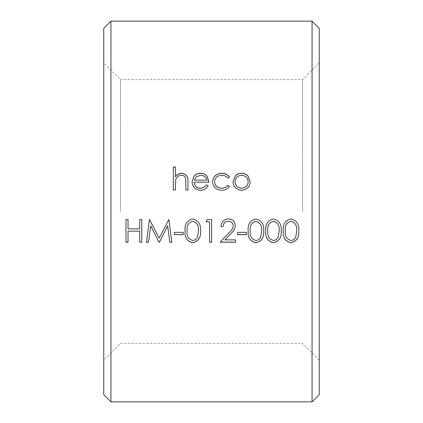 <?xml version="1.0" encoding="UTF-8"?>
<svg xmlns="http://www.w3.org/2000/svg" width="423" height="423" viewBox="0 0 423 423"><rect width="100%" height="100%" fill="white"/><g stroke="black" fill="none" stroke-linecap="round" stroke-linejoin="round"><path stroke-width="0.32" stroke-dasharray="2.12 1.59" d="M103.757 28.33L103.757 394.67M110.937 401.85L110.937 21.15M319.243 394.67L319.243 28.33M312.063 21.15L312.063 401.85M120.418 211.5L120.418 79.619L120.418 211.5M302.582 211.5L302.582 79.619L302.582 211.5M319.243 211.5L319.243 62.953L319.243 211.5M103.757 211.5L103.757 62.953L103.757 211.5M175.392 166.974L175.392 176.724M187.965 181.647L187.965 190.054L185.914 190.054L185.681 178.575C185.084 176.433 183.651 175.36 181.372 175.36C178.501 175.556 176.613 176.999 175.704 179.69L175.392 190.054L173.345 190.054L173.345 166.974M208.137 185.723L208.137 185.792C206.477 188.806 203.912 190.324 200.439 190.345C195.23 189.901 192.439 187.077 192.058 181.869L192.058 181.827M209.015 182.255L194.104 182.255M206.969 180.24C206.064 177.11 203.944 175.482 200.597 175.36L196.298 176.893L194.316 180.24M227.77 178.136L227.77 178.226C226.231 176.296 224.206 175.344 221.7 175.36C217.448 175.571 215.074 177.708 214.572 181.779M229.451 186.517L229.483 186.538C227.585 189.113 224.983 190.382 221.684 190.345C216.201 190.043 213.15 187.246 212.526 181.959L212.526 181.906M229.44 177.115L227.77 178.226M250.242 181.827L250.242 181.869C249.76 187.072 246.889 189.901 241.623 190.345C236.351 189.906 233.47 187.077 232.988 181.869L232.994 181.827M248.195 181.879C247.825 177.924 245.631 175.751 241.618 175.36C237.594 175.746 235.405 177.919 235.035 181.879M128.026 219.521L128.026 228.806L139.717 228.806L139.717 219.495L141.768 219.521M141.768 242.194L141.768 219.495M139.717 242.194L139.717 231.127M128.026 242.194L128.026 231.127M125.975 242.194L125.975 219.495L128.026 219.495M149.456 219.521L149.747 219.495L159.164 238.075L168.851 219.495L171.881 242.194M146.453 242.109L149.456 219.495M183.286 232.343L183.286 234.67M174.514 234.67L174.514 232.285L183.286 232.285M192.666 218.934L192.666 218.913C198.466 220.372 201.089 224.349 200.534 230.847L200.534 230.873M185.041 230.873L185.041 230.847C184.396 224.343 186.934 220.367 192.666 218.913M187.088 230.836C186.469 235.912 188.351 239.095 192.735 240.38C195.193 240.169 196.822 238.879 197.626 236.515L198.487 230.836M211.648 219.521L211.648 242.194M209.602 242.194L209.602 221.826M206.107 221.826L207.429 219.495L211.648 219.495M221.002 226.522L221.002 226.479C221.382 221.864 223.862 219.341 228.441 218.913C232.655 219.23 234.955 221.478 235.331 225.665L235.331 225.702M225.01 239.804L235.622 239.883M235.622 242.194L235.622 239.804M220.203 242.109L228.97 232.787C231.339 230.884 232.777 228.568 233.285 225.845M246.44 232.343L246.44 234.67M237.668 234.67L237.668 232.285L246.44 232.285M255.82 218.934L255.82 218.913C261.62 220.372 264.243 224.349 263.693 230.847L263.693 230.873M248.195 230.873L248.195 230.847C247.55 224.343 250.093 220.367 255.82 218.913M250.242 230.836C249.623 235.912 251.505 239.095 255.889 240.38C258.347 240.169 259.976 238.879 260.78 236.515L261.647 230.836M273.364 218.934L273.364 218.913C279.164 220.372 281.787 224.349 281.232 230.847L281.232 230.873M265.739 230.873L265.739 230.847C265.094 224.343 267.637 220.367 273.364 218.913M267.785 230.836C267.167 235.912 269.049 239.095 273.432 240.38C275.891 240.169 277.52 238.879 278.323 236.515L279.185 230.836M290.908 218.934L290.908 218.913C296.708 220.372 299.331 224.349 298.775 230.847L298.775 230.873M283.283 230.873L283.283 230.847C282.638 224.343 285.176 220.367 290.908 218.913M285.329 230.836C284.711 235.912 286.593 239.095 290.976 240.38C293.435 240.169 295.064 238.879 295.867 236.515L296.729 230.836M319.243 360.047L302.582 343.381L120.418 343.381L103.757 360.047M319.243 62.953L302.582 79.619L120.418 79.619L103.757 62.953"/><path stroke-width="0.63" d="M110.937 401.85L103.757 394.67L103.757 28.33L110.937 21.15L110.937 401.85L312.063 401.85L312.063 21.15L110.937 21.15M312.063 21.15L319.243 28.33L319.243 394.67L312.063 401.85M173.345 166.974L175.392 166.974L175.392 176.629C176.973 174.482 179.082 173.356 181.731 173.256C186.321 173.943 188.399 176.714 187.965 181.562L187.965 189.996L185.914 189.996L185.681 178.485C185.084 176.338 183.651 175.259 181.372 175.259C178.501 175.455 176.613 176.904 175.704 179.606L175.392 189.996L173.345 189.996L173.345 166.974M206.318 184.777L208.137 185.723C206.477 188.743 203.912 190.265 200.439 190.287C195.236 189.848 192.439 187.014 192.058 181.784L193.977 176.301C195.648 174.255 197.816 173.24 200.491 173.256C203.262 173.25 205.499 174.324 207.201 176.476L209.015 182.176L194.104 182.176C194.416 185.903 196.441 187.928 200.185 188.256C202.876 188.214 204.917 187.056 206.318 184.777L208.137 185.792M229.483 177.089L227.77 178.136C226.231 176.201 224.206 175.244 221.7 175.259C217.454 175.471 215.074 177.612 214.572 181.694C215.058 185.84 217.443 188.024 221.715 188.256C224.195 188.24 226.21 187.273 227.77 185.353L229.483 186.469C227.579 189.049 224.983 190.324 221.684 190.287C216.206 189.99 213.15 187.183 212.526 181.874C213.139 176.439 216.248 173.567 221.853 173.256C225.11 173.229 227.653 174.503 229.483 177.089M241.623 173.256C244.14 173.245 246.249 174.144 247.957 175.947L250.242 181.784C249.76 187.008 246.889 189.837 241.623 190.287C236.351 189.848 233.475 187.014 232.988 181.784L235.273 175.963C236.986 174.149 239.101 173.245 241.623 173.256L241.623 173.356C244.14 173.351 246.249 174.244 247.957 176.047L250.242 181.827M283.283 230.9C282.638 224.38 285.176 220.394 290.908 218.934C296.708 220.399 299.331 224.386 298.775 230.9C299.331 237.388 296.703 241.343 290.908 242.77C285.187 241.359 282.643 237.403 283.283 230.9M265.739 230.9C265.094 224.38 267.632 220.394 273.364 218.934C279.164 220.399 281.787 224.386 281.232 230.9C281.787 237.388 279.159 241.343 273.364 242.77C267.643 241.359 265.099 237.403 265.739 230.9M248.195 230.9C247.55 224.38 250.093 220.394 255.82 218.934C261.62 220.399 264.243 224.386 263.693 230.9C264.243 237.388 261.62 241.343 255.82 242.77C250.099 241.359 247.555 237.403 248.195 230.9M237.668 232.343L246.44 232.343L246.44 234.67L237.668 234.67L237.668 232.343M223.048 226.522L221.002 226.522C221.382 221.895 223.862 219.368 228.441 218.934C232.655 219.251 234.95 221.504 235.331 225.702C234.939 228.859 233.401 231.577 230.715 233.845L225.01 239.883L235.622 239.883L235.622 242.194L220.124 242.194L228.97 232.846C231.344 230.926 232.782 228.605 233.285 225.887C232.925 223.006 231.275 221.467 228.335 221.271C225.131 221.52 223.37 223.27 223.048 226.522L221.007 226.479M207.429 219.521L211.648 219.521L211.648 242.194L209.602 242.194L209.602 221.853L206.091 221.853L207.429 219.521M185.041 230.9C184.396 224.38 186.934 220.394 192.666 218.934C198.466 220.399 201.089 224.386 200.534 230.9C201.089 237.388 198.461 241.343 192.666 242.77C186.945 241.359 184.402 237.403 185.041 230.9M174.514 232.343L183.286 232.343L183.286 234.67L174.514 234.67L174.514 232.343M146.443 242.194L149.456 219.521L159.164 238.144L168.851 219.521L171.881 242.194L169.824 242.194L167.64 225.903L159.408 242.194L158.948 242.194L150.683 225.866L148.505 242.194L146.443 242.194M128.026 231.18L128.026 242.194L125.975 242.194L125.975 219.521L128.026 219.521L128.026 228.854L139.717 228.854L139.717 219.521L141.768 219.521L141.768 242.194L139.717 242.194L139.717 231.18L128.026 231.127L139.717 231.18M175.392 176.629L175.392 176.724C176.978 174.583 179.088 173.462 181.731 173.356C186.321 174.043 188.399 176.809 187.965 181.647M173.345 167.096L175.392 167.096M192.058 181.869L193.977 176.396C195.643 174.361 197.816 173.345 200.491 173.356C203.262 173.356 205.504 174.424 207.201 176.571L209.015 182.255M194.104 182.176L194.104 182.255C194.416 185.972 196.441 187.997 200.185 188.32C202.871 188.277 204.917 187.125 206.318 184.851M194.316 180.156L206.969 180.156C206.064 177.015 203.939 175.381 200.597 175.259L196.298 176.798L194.316 180.156L206.969 180.156M214.572 181.694L214.572 181.779C215.058 185.909 217.443 188.087 221.715 188.32C224.195 188.304 226.21 187.341 227.77 185.427L229.483 186.538M212.526 181.959C213.144 176.534 216.253 173.668 221.853 173.356C225.11 173.33 227.653 174.604 229.483 177.184M232.994 181.827L235.273 176.058C236.986 174.25 239.101 173.351 241.623 173.356M235.035 181.8L235.035 181.879C235.405 185.84 237.599 187.986 241.618 188.32C245.631 187.992 247.825 185.845 248.195 181.879L248.195 181.8C247.825 177.834 245.631 175.651 241.618 175.259C237.599 175.651 235.405 177.829 235.035 181.8C235.405 185.771 237.594 187.923 241.618 188.256C245.636 187.923 247.83 185.771 248.195 181.8M141.768 242.109L139.717 242.109M128.026 242.109L125.975 242.109M171.87 242.109L169.824 242.109L167.64 225.866L159.408 242.109L158.948 242.109L150.683 225.829L148.505 242.109L146.453 242.109M183.286 234.606L174.514 234.606M200.534 230.847C201.084 237.319 198.461 241.263 192.666 242.686C186.94 241.274 184.396 237.324 185.041 230.847M198.487 230.889L198.487 230.836C198.995 225.787 197.076 222.593 192.735 221.245C188.362 222.556 186.48 225.75 187.088 230.836L187.088 230.889C186.469 235.986 188.351 239.175 192.735 240.46C195.188 240.248 196.822 238.953 197.626 236.584L198.487 230.889C198.99 225.829 197.076 222.62 192.735 221.271C188.362 222.583 186.48 225.787 187.088 230.889M211.648 242.109L209.602 242.109M209.602 221.853L206.107 221.826M235.331 225.665C234.939 228.817 233.401 231.524 230.715 233.787L225.01 239.883M235.622 242.109L220.203 242.109M233.285 225.887L233.285 225.845C232.925 222.974 231.275 221.441 228.335 221.245C225.131 221.488 223.37 223.238 223.048 226.479M246.44 234.606L237.668 234.606M263.693 230.847C264.238 237.319 261.615 241.263 255.82 242.686C250.093 241.274 247.555 237.324 248.195 230.847M261.647 230.889L261.647 230.836C262.149 225.787 260.23 222.593 255.889 221.245C251.516 222.556 249.633 225.75 250.242 230.836L250.242 230.889C249.623 235.986 251.505 239.175 255.889 240.46C258.347 240.248 259.976 238.953 260.78 236.584L261.647 230.889C262.149 225.829 260.23 222.62 255.889 221.271C251.516 222.583 249.633 225.787 250.242 230.889M281.232 230.847C281.781 237.319 279.159 241.263 273.364 242.686C267.637 241.274 265.099 237.324 265.739 230.847M279.185 230.889L279.185 230.836C279.693 225.787 277.774 222.593 273.432 221.245C269.06 222.556 267.177 225.75 267.785 230.836L267.785 230.889C267.167 235.986 269.049 239.175 273.432 240.46C275.886 240.248 277.52 238.953 278.323 236.584L279.185 230.889C279.693 225.829 277.774 222.62 273.432 221.271C269.06 222.583 267.177 225.787 267.785 230.889M298.775 230.847C299.325 237.319 296.703 241.263 290.908 242.686C285.181 241.274 282.638 237.324 283.283 230.847M296.729 230.889L296.729 230.836C297.237 225.787 295.317 222.593 290.976 221.245C286.604 222.556 284.721 225.75 285.329 230.836L285.329 230.889C284.711 235.986 286.593 239.175 290.976 240.46C293.43 240.248 295.064 238.953 295.867 236.584L296.729 230.889C297.232 225.829 295.317 222.62 290.976 221.271C286.604 222.583 284.721 225.787 285.329 230.889"/></g></svg>
